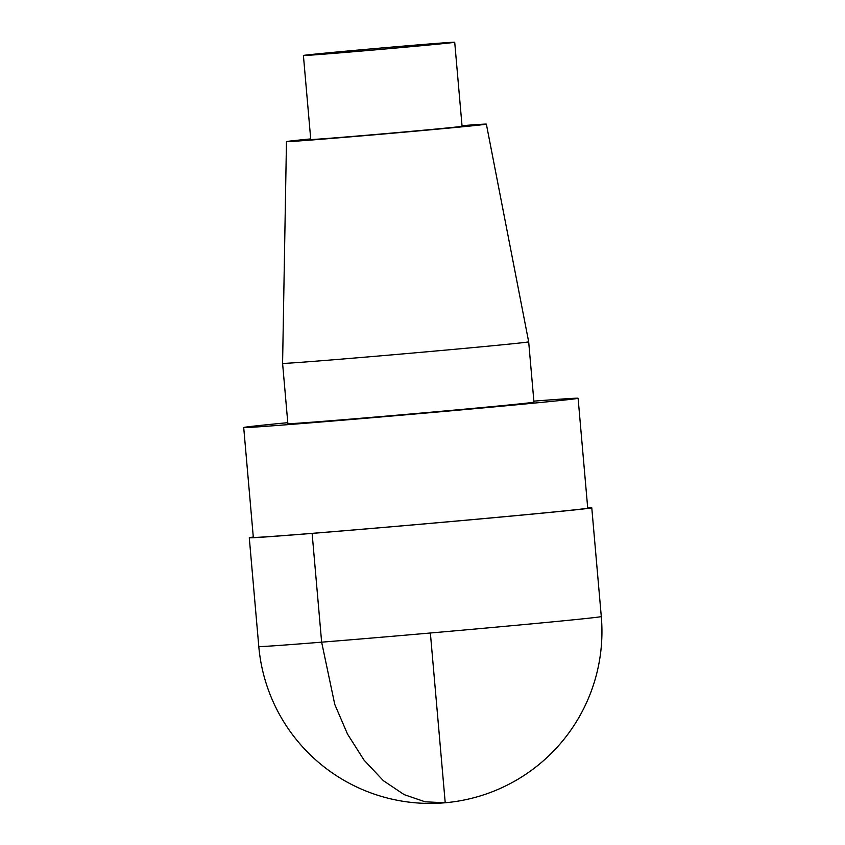 <?xml version="1.0" encoding="UTF-8"?>
<svg xmlns="http://www.w3.org/2000/svg" width="845" height="845" viewBox="0 0 845 845"><rect width="100%" height="100%" fill="white"/><g stroke="black" fill="none" stroke-linecap="round" stroke-linejoin="round"><path stroke-width="1.27" d="M331.092 53.584A75.944 0.665 175 0 1 303.408 55.485A75.944 0.665 175 0 1 379.004 48.207A75.944 0.665 175 0 1 454.716 42.25A75.944 0.665 175 0 1 411.441 46.633A75.944 0.665 175 0 1 331.092 53.584M454.716 42.25L462.067 126.254A75.944 0.665 175 0 1 418.793 130.648A75.944 0.665 175 0 1 338.444 137.587A75.944 0.665 175 0 1 310.759 139.488L303.408 55.485M462.014 125.683A100.333 0.877 175 0 1 486.361 124.13A100.333 0.877 175 0 1 429.239 129.919A100.333 0.877 175 0 1 323.033 139.098A100.333 0.877 175 0 1 286.466 141.622A100.333 0.877 175 0 1 310.717 138.918M327.606 360.245A123.507 1.077 175 0 1 282.589 363.35L287.87 423.662A123.507 1.077 175 0 0 332.888 420.556A123.507 1.077 175 0 0 463.578 409.265A123.507 1.077 175 0 0 533.955 402.125L528.674 341.813A123.507 1.077 175 0 1 458.307 348.953A123.507 1.077 175 0 1 327.606 360.245M533.86 401.143A167.838 1.468 175 0 1 578.107 398.27A167.838 1.468 175 0 1 482.484 407.966A167.838 1.468 175 0 1 304.887 423.303A167.838 1.468 175 0 1 243.709 427.517A167.838 1.468 175 0 1 287.786 422.669M578.107 398.27L587.719 508.12A167.838 1.468 175 0 1 492.096 517.816A167.838 1.468 175 0 1 314.498 533.163A167.838 1.468 175 0 1 253.32 537.378L243.709 427.517M587.697 507.792A171.905 1.5 175 0 1 591.775 507.76A171.905 1.5 175 0 1 493.829 517.7A171.905 1.5 175 0 1 311.921 533.417A171.905 1.5 175 0 1 249.275 537.726A171.905 1.5 175 0 1 253.299 537.05M314.699 533.142L312.122 533.396L321.639 642.168L334.778 704.455L347.538 734.136L364.047 760.13L383.355 780.674L404.195 794.649L425.215 801.831L445.22 802.75L430.369 633M321.438 642.189A171.905 1.5 175 0 1 258.792 646.51A171.905 171.905 0 0 0 446.836 802.602A171.905 171.905 0 0 0 601.291 616.544A171.905 1.5 175 0 1 562.453 620.895A171.905 1.5 175 0 1 321.438 642.189M286.466 141.622L282.589 363.35M486.361 124.13L528.674 341.813M249.275 537.726L258.792 646.51M591.775 507.76L601.291 616.544"/></g></svg>
